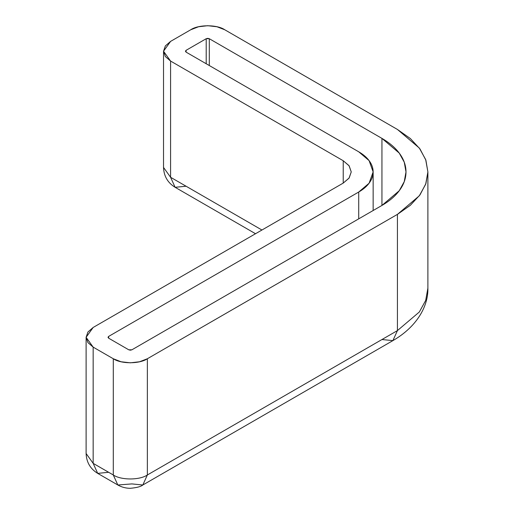 <?xml version="1.0" encoding="UTF-8"?>
<svg xmlns="http://www.w3.org/2000/svg" width="514" height="514" viewBox="0 0 514 514"><rect width="100%" height="100%" fill="white"/><g stroke="black" fill="none" stroke-linecap="round" stroke-linejoin="round"><path stroke-width="0.77" d="M86.108 337.3L86.108 453.515C86.468 462.259 90.329 468.884 97.699 473.375L93.162 463.352L86.108 453.515L93.162 463.352L113.292 474.975L117.828 484.998C121.734 487.201 125.898 488.3 130.331 488.3C136.788 487.702 140.952 486.597 142.821 484.998L131.873 483.912L117.828 484.998L113.292 474.975C120.957 480.275 139.692 480.275 147.357 474.975L397.425 330.598L419.334 311.985L425.682 300.439L427.892 288.129L425.682 300.439L419.334 311.985L397.425 330.598L392.889 340.621L397.425 330.598L397.425 214.377L419.334 195.763L425.682 184.218L427.892 171.914L425.682 159.61L419.334 148.064L397.425 129.451L224.779 29.773C217.114 24.466 198.378 24.466 190.713 29.773L170.584 41.396L163.529 51.227L170.584 61.063L170.584 177.279L163.529 167.448L170.584 177.279L170.584 61.063L343.23 160.741L349 165.636L351.248 171.914L349 178.191L343.23 183.087L343.23 160.741L343.23 183.087L93.162 327.463L86.108 337.3L93.162 347.13L113.292 358.753L121.105 361.766L130.325 362.826L139.545 361.766L147.357 358.753L397.425 214.377L410.365 205.279L419.977 194.896L425.894 183.633L427.892 171.914L425.894 160.201L419.977 148.931L410.365 138.549L397.425 129.451L224.779 29.773L216.966 26.76L207.746 25.7L198.526 26.76L190.713 29.773L170.584 41.396L165.36 45.907L163.529 51.227L165.36 56.553L170.584 61.063L343.23 160.741L349.167 165.868L351.248 171.914L349.167 177.96L343.23 183.087L93.162 327.463L87.939 331.98L86.108 337.3L87.939 342.62L93.162 347.13L113.292 358.753C120.957 364.06 139.692 364.06 147.357 358.753L147.357 474.975L147.357 358.753L397.425 214.377L397.425 330.598L147.357 474.975L142.821 484.998L147.357 474.975C139.692 480.275 120.957 480.275 113.292 474.975L113.292 358.753L113.292 474.975L93.162 463.352L93.162 347.13L93.162 463.352L97.699 473.375L108.647 472.289M373.145 171.914L369.097 160.619L358.714 151.797L186.068 52.12L185.425 51.227L186.068 50.333L186.068 52.12L186.068 50.333L206.198 38.711L206.198 63.742L206.198 38.711L209.294 38.711L209.294 65.535L209.294 38.711L381.941 138.388L399.237 153.082L404.255 162.199L405.996 171.914L404.255 181.628L399.237 190.745L381.941 205.439L381.941 138.388L381.941 205.439L131.873 349.816L130.325 350.182L128.776 349.816L108.647 338.193L108.004 337.3L108.647 336.407L358.714 192.03C363.334 189.364 366.9 186.286 369.399 182.798C371.898 179.315 373.145 175.685 373.145 171.914C373.145 168.142 371.898 164.512 369.399 161.03C366.9 157.541 363.334 154.47 358.714 151.797L186.068 52.12L185.425 51.227L186.068 50.333L206.198 38.711L207.746 38.344L209.294 38.711L381.941 138.388C389.644 142.834 395.574 147.961 399.744 153.77C403.908 159.578 405.996 165.63 405.996 171.914C405.996 178.204 403.908 184.25 399.744 190.058C395.574 195.866 389.644 200.993 381.941 205.439L131.873 349.816L128.776 349.816L108.647 338.193L108.647 336.407L358.714 192.03L358.714 218.848L358.714 192.03L369.097 183.215L373.145 171.914L373.145 210.515M261.941 230.021L170.584 177.279L175.12 187.302L170.584 177.279L261.941 230.021M108.647 338.193L108.004 337.3L108.647 336.407L108.647 338.193M255.522 233.729L175.12 187.302L186.068 186.222M427.892 171.914L427.892 288.129C428.368 306.871 416.192 327.2 392.889 340.621L381.941 339.536M175.12 187.302C167.75 182.811 163.889 176.193 163.529 167.448L163.529 51.227M117.828 484.998L97.699 473.375M392.889 340.621L142.821 484.998"/></g></svg>
